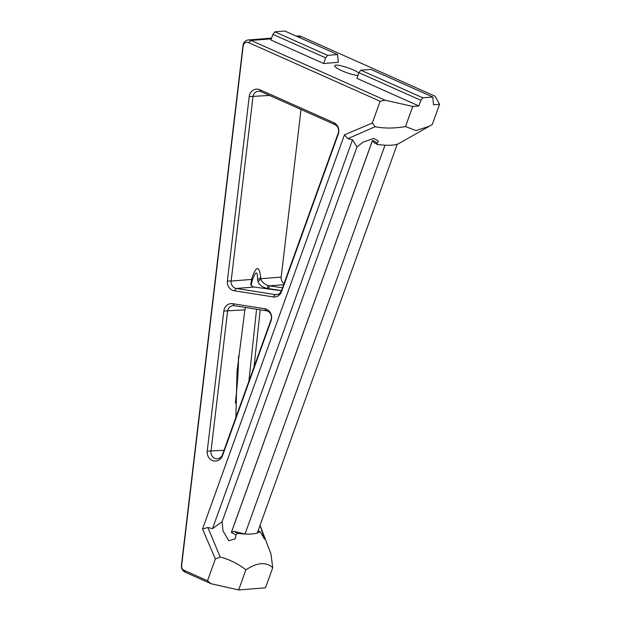 <?xml version="1.0" encoding="UTF-8"?>
<svg xmlns="http://www.w3.org/2000/svg" width="621" height="621" viewBox="0 0 621 621"><rect width="100%" height="100%" fill="white"/><g stroke="black" fill="none" stroke-linecap="round" stroke-linejoin="round"><path stroke-width="0.93" d="M260.036 525.35L264.624 539.245L260.028 531.522A95.836 17.535 -160.2 0 1 257.273 533.035A95.836 17.535 -160.2 0 1 245.031 534.013L233.876 531.374L231.354 532.531L372.499 140.478L373.858 142.551A11.341 2.073 -160.2 0 1 377.32 144.499L377.094 143.195A9.362 1.716 19.8 0 0 372.46 140.462L231.315 532.508A9.362 1.716 -160.2 0 1 235.949 535.24L235.274 538.803L228.807 540.736L223.04 530.963L222.093 521.694L212.522 528.642A95.836 17.535 -160.2 0 1 207.856 527.493L220.222 557.037C229.126 559.296 237.696 563.558 245.924 569.799A120.358 22.022 19.8 0 0 245.939 569.806C257.28 562.401 266.215 561.687 272.735 567.672L270.927 553.839L260.052 525.304M222.093 521.694L356.997 146.975L352.511 139.818L212.522 528.642M356.997 146.975L363.029 142.139L373.64 138.444L378.445 141.122L377.094 143.195M235.949 535.24L237.331 533.323A95.836 17.535 -160.2 0 0 245.031 534.013L385.012 145.182A95.836 17.535 19.8 0 0 397.254 144.212L257.273 533.035M296.341 36.158L298.414 35.995A6.536 5.954 85.5 0 1 301.107 36.468L435.15 96.239L439.559 104.305L432.309 124.448L429.39 126.218L416 130.573L405.513 126.583C394.343 128.462 384.22 128.508 375.146 126.723L372.305 123.036L344.445 134.842L202.524 529.038L207.856 527.493M352.511 139.818A95.836 17.535 19.8 0 1 347.845 138.662L375.146 126.723M377.32 144.499A95.836 17.535 19.8 0 0 385.012 145.182M397.254 144.212A95.836 17.535 19.8 0 0 398.915 143.49L429.39 126.218M258.057 530.862A11.341 2.073 19.8 0 0 260.028 531.522M237.331 533.323A11.341 2.073 19.8 0 0 233.876 531.374M327.577 55.347L274.878 31.842L284.884 31.05L337.583 54.547L338.259 62.325L323.603 63.489L325.637 57.846L327.577 55.347L337.583 54.547M405.497 126.575L412.755 106.432L418.833 105.95L420.867 100.307L422.808 97.808L360.863 70.189L370.869 69.389L432.814 97.016L433.489 104.786L439.559 104.305M422.808 97.808L432.814 97.016M257.552 279.691L260.711 277.618C259.244 265.322 256.302 265.555 251.878 278.317L252.382 280.102C255.868 270.795 257.591 270.663 257.552 279.691L258.049 281.895C259.524 285.272 262.745 287.469 267.721 288.486L267.938 285.59C263.739 283.743 261.387 281.445 260.882 278.705L260.711 277.618M267.721 288.486L281.523 290.605M251.878 278.317L250.721 284.348L252.568 286.809L281.468 290.737M282.516 287.834L267.938 285.59M251.047 285.256L252.382 280.102M301.03 109.482L281.181 277.09A6.536 5.954 -94.5 0 0 284.045 283.587M273.162 296.908A8.71 7.941 -94.5 0 0 281.577 291.591L338.298 134.051A8.71 7.941 -94.5 0 0 333.803 122.694L259.997 89.781A8.71 7.941 -94.5 0 0 249.215 96.597L227.387 280.894A8.71 7.941 -94.5 0 0 234.249 290.76L273.162 296.908L275.204 294.61L236.29 288.462A6.536 5.954 85.5 0 1 231.144 281.065L252.972 96.767A6.536 5.954 85.5 0 1 258.367 91.186A6.536 5.954 85.5 0 1 261.061 91.652L334.859 124.565A6.536 5.954 85.5 0 1 338.235 133.08L281.515 290.62A6.536 5.954 85.5 0 1 276.485 294.665A6.536 5.954 85.5 0 1 275.204 294.61L277.742 294.408M256.574 309.227L248.912 381.17M235.359 403.037C237.494 384.663 238.542 369.068 238.487 356.26M245.644 307.504L244.891 309.848L237.028 371.583L235.895 417.335M254.043 366.941L260.207 309.801M234.249 305.695L266.269 310.756A6.536 5.954 85.5 0 1 271.051 319.699L222.442 454.712A6.536 5.954 85.5 0 1 217.412 458.748A6.536 5.954 85.5 0 1 210.985 451.304L227.573 311.23A6.536 5.954 85.5 0 1 232.968 305.648A6.536 5.954 85.5 0 1 234.249 305.695L232.72 303.685A8.71 7.941 -94.5 0 0 223.816 311.059L207.228 451.133A8.71 7.941 -94.5 0 0 213.127 460.782A8.71 7.941 -94.5 0 0 222.504 455.674L271.113 320.661A8.71 7.941 -94.5 0 0 264.732 308.746L232.72 303.685M372.305 123.036L380.137 101.27L385.121 100.214L251.07 40.443A6.536 5.954 -94.5 0 0 248.377 39.969A6.536 5.954 -94.5 0 0 242.99 45.55L181.441 565.211A6.536 5.954 -94.5 0 0 185.167 572.189L211.039 583.724L238.681 589.95L245.924 569.799M274.878 31.842L272.937 34.349L325.637 57.846M323.603 63.489L270.903 39.992L272.937 34.349M360.863 70.189L358.922 72.688L420.867 100.307M202.524 529.038L215.347 558.993L220.222 557.037M211.039 583.724L207.515 580.751L184.111 570.319A4.355 3.967 85.5 0 1 181.619 565.669L243.168 46.001A4.355 3.967 85.5 0 1 248.563 42.593L380.137 101.27M207.515 580.751L215.347 558.993M347.845 138.662L344.445 134.842M272.735 567.672L265.485 587.823L238.681 589.95M412.755 106.432L385.121 100.214M418.833 105.95L356.889 78.331L358.922 72.688M357.906 75.506A13.724 2.507 -160.2 0 1 343.064 71.26A13.724 2.507 -160.2 0 1 334.665 65.679A13.724 2.507 -160.2 0 1 344.694 66.734A13.724 2.507 -160.2 0 1 358.837 72.921M281.181 277.09L260.882 278.705L258.049 281.895M283.65 284.697L269.219 285.846L268.877 288.625M251.575 282.408L251.443 279.45L231.144 281.065L227.387 280.894M234.249 290.76L236.29 288.462L253.391 287.104M184.111 570.319L185.167 572.189M181.619 565.669L181.441 565.211M243.168 46.001L242.99 45.55M248.563 42.593L251.07 40.443L271.323 38.828M269.561 95.448L249.215 96.597M261.061 91.652L259.997 89.781M334.859 124.565L333.803 122.694M281.577 291.591L281.515 290.62M338.235 133.08L338.298 134.051M244.891 309.848L223.816 311.059M207.228 451.133L224.041 450.264M222.504 455.674L222.442 454.712M271.113 320.661L271.051 319.699M266.269 310.756L264.732 308.746M297.645 36.74L301.107 36.468M271.571 38.129L248.377 39.969"/></g></svg>
